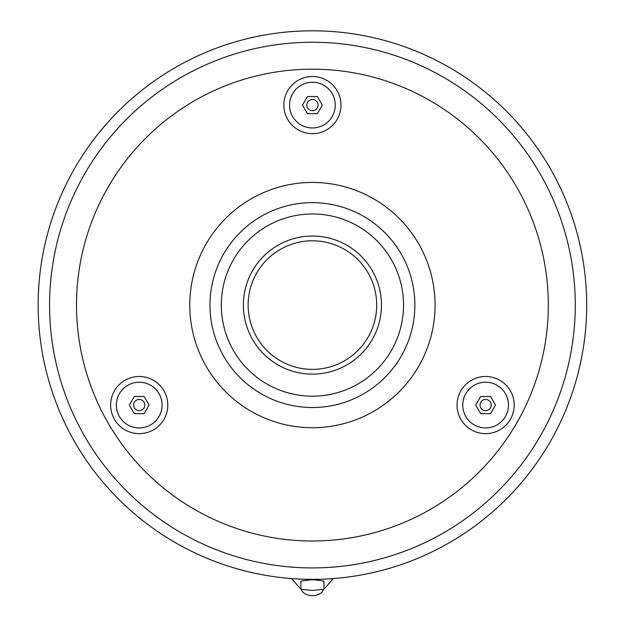 <?xml version="1.0" encoding="UTF-8"?>
<svg xmlns="http://www.w3.org/2000/svg" width="627" height="627" viewBox="0 0 627 627"><rect width="100%" height="100%" fill="white"/><g stroke="black" fill="none" stroke-linecap="round" stroke-linejoin="round"><path stroke-width="0.94" d="M323.571 589.325A11.427 8.08 180 0 1 312.418 595.65A11.427 8.08 180 0 1 301.266 589.325M319.072 579.27A25.715 18.183 180 0 1 305.764 579.27M291.531 578.556L300.874 589.239L312.418 590.509L323.963 589.239L333.305 578.556M310.294 579.834L300.874 581.049L300.874 589.239M314.535 579.834L323.963 581.049L323.963 589.239M312.418 110.689A5.604 5.604 0 0 0 317.27 102.287A5.604 5.604 0 0 0 307.567 102.287A5.604 5.604 0 0 0 312.418 110.689M317.364 96.519L307.473 96.519L302.52 105.093L307.473 113.659L317.364 113.659L322.317 105.093L317.364 96.519M289.564 105.093A22.854 22.854 0 0 0 323.845 124.883A22.854 22.854 0 0 0 323.845 85.296A22.854 22.854 0 0 0 289.564 105.093M139.225 410.677A5.604 5.604 0 0 0 144.077 402.275A5.604 5.604 0 0 0 134.374 402.275A5.604 5.604 0 0 0 139.225 410.677M144.171 396.507L134.272 396.507L129.327 405.073L134.272 413.648L144.171 413.648L149.116 405.073L144.171 396.507M116.363 405.073A22.854 22.854 0 0 0 150.652 424.871A22.854 22.854 0 0 0 150.652 385.284A22.854 22.854 0 0 0 116.363 405.073M485.619 399.477A5.604 5.604 0 0 0 480.768 407.879A5.604 5.604 0 0 0 490.471 407.879A5.604 5.604 0 0 0 485.619 399.477M480.666 413.648L490.565 413.648L495.51 405.073L490.565 396.507L480.666 396.507L475.721 405.073L480.666 413.648M508.473 405.073A22.854 22.854 0 0 0 474.184 385.284A22.854 22.854 0 0 0 474.184 424.871A22.854 22.854 0 0 0 508.473 405.073M586.692 305.083A274.273 274.273 0 0 0 175.286 67.551A274.273 274.273 0 0 0 175.286 542.606A274.273 274.273 0 0 0 586.692 305.083M340.986 105.093A28.568 28.568 0 0 0 298.131 80.35A28.568 28.568 0 0 0 298.131 129.836A28.568 28.568 0 0 0 340.986 105.093M124.938 380.33A28.568 28.568 0 0 0 124.938 429.816A28.568 28.568 0 0 0 167.793 405.073A28.568 28.568 0 0 0 124.938 380.33M471.332 429.816A28.568 28.568 0 0 0 514.187 405.073A28.568 28.568 0 0 0 471.332 380.33A28.568 28.568 0 0 0 471.332 429.816M403.522 305.083A91.103 91.103 0 0 0 312.418 213.979A91.103 91.103 0 0 0 221.315 305.083A91.103 91.103 0 0 0 312.418 396.186A91.103 91.103 0 0 0 403.522 305.083M381.467 305.083A69.048 69.048 0 0 1 277.894 364.875A69.048 69.048 0 0 1 277.894 245.282A69.048 69.048 0 0 1 381.467 305.083M376.702 305.083A64.283 64.283 0 0 0 280.277 249.413A64.283 64.283 0 0 0 280.277 360.752A64.283 64.283 0 0 0 376.702 305.083A64.283 64.283 0 0 1 280.277 360.752A64.283 64.283 0 0 1 280.277 249.413A64.283 64.283 0 0 1 376.702 305.083A64.283 64.283 0 0 1 280.277 360.752A64.283 64.283 0 0 1 280.277 249.413A64.283 64.283 0 0 1 376.702 305.083M548.319 305.083A235.901 235.901 0 0 0 194.464 100.782A235.901 235.901 0 0 0 194.464 509.383A235.901 235.901 0 0 0 548.319 305.083M575.265 305.083A262.846 262.846 0 0 0 180.999 77.45A262.846 262.846 0 0 0 180.999 532.715A262.846 262.846 0 0 0 575.265 305.083M435.067 305.083A122.649 122.649 0 0 0 251.098 198.869A122.649 122.649 0 0 0 251.098 411.296A122.649 122.649 0 0 0 435.067 305.083M414.862 305.083A102.444 102.444 0 0 0 261.2 216.362A102.444 102.444 0 0 0 261.2 393.803A102.444 102.444 0 0 0 414.862 305.083"/></g></svg>
